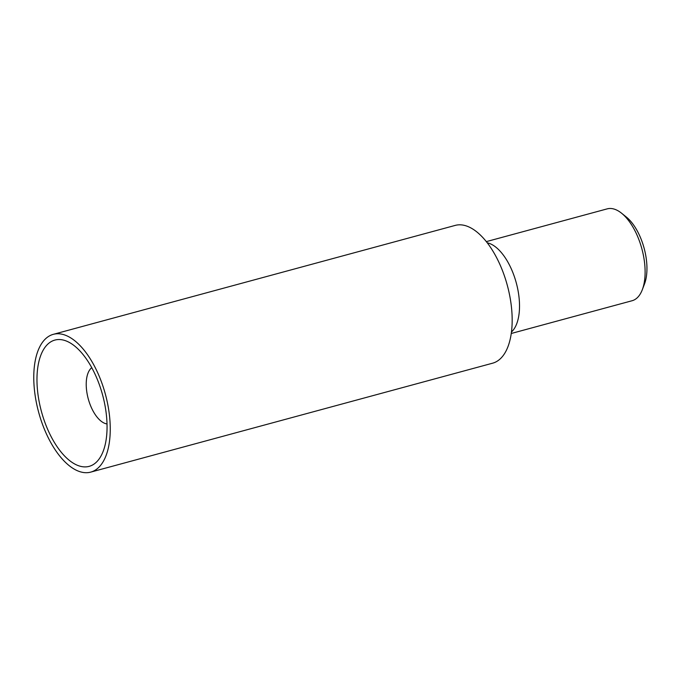 <?xml version="1.0" encoding="UTF-8"?>
<svg xmlns="http://www.w3.org/2000/svg" width="681" height="681" viewBox="0 0 681 681"><rect width="100%" height="100%" fill="white"/><g stroke="black" fill="none" stroke-linecap="round" stroke-linejoin="round"><path stroke-width="1.02" d="M621.566 213.204L626.341 217.043A41.643 20.158 74.8 0 1 644.49 284.003L642.302 289.731A47.593 23.035 -105.2 0 0 621.566 213.204A47.593 23.035 -105.2 0 0 607.18 208.871L486.345 241.619M511.244 333.486L632.079 300.738A47.593 23.035 -105.2 0 0 636.667 298.287A47.593 23.035 -105.2 0 0 642.302 289.731M487.273 242.811A47.593 23.035 74.8 0 1 516.266 282.819A47.593 23.035 74.8 0 1 511.448 331.996M53.339 334.328L455.257 225.394A71.386 34.561 74.8 0 1 505.013 277.678A71.386 34.561 74.8 0 1 499.496 359.508A71.386 34.561 74.8 0 1 492.61 363.194L90.684 472.129A71.386 34.561 74.8 0 1 38.655 412.269A71.386 34.561 74.8 0 1 53.339 334.328A71.386 34.561 74.8 0 1 103.095 386.612A71.386 34.561 74.8 0 1 97.57 468.451A71.386 34.561 74.8 0 1 90.684 472.129M45.959 425.216A65.436 31.675 -105.2 0 0 103.189 451.256A65.436 31.675 -105.2 0 0 74.663 346.033A65.436 31.675 -105.2 0 0 40.571 355.925A65.436 31.675 -105.2 0 0 45.959 425.216M107.011 423.94A29.743 14.395 74.8 0 1 90.309 405.05A29.743 14.395 74.8 0 1 91.756 367.68"/></g></svg>
